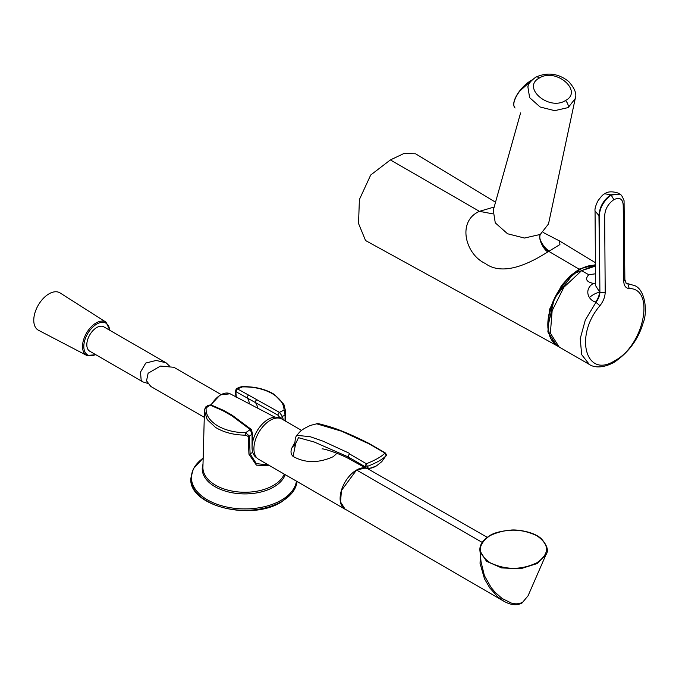 <?xml version="1.0" encoding="UTF-8"?>
<svg xmlns="http://www.w3.org/2000/svg" width="679" height="679" viewBox="0 0 679 679"><rect width="100%" height="100%" fill="white"/><g stroke="black" fill="none" stroke-linecap="round" stroke-linejoin="round"><path stroke-width="1.02" d="M539.381 78.017C521.251 87.328 548.929 111.263 565.437 100.568C583.567 91.266 555.906 67.323 539.381 78.017A5.627 3.251 60 0 0 535.765 77.177L535.765 77.177C530.689 80.937 528.067 84.162 527.897 86.878L528.016 86.479M495.526 202.206L415.607 153.81L404.013 153.462L390.383 159.921L370.709 175.012L359.395 199.533L358.537 223.501L365.548 240.536L558.062 346.324L556.882 345.738L547.877 331.946L549.566 309.344L561.431 285.664L569.953 276.073L579.357 269.028L595.441 264.691M583.668 267.45L579.628 269.487L548.734 251.349L547.987 251.773C528.415 264.36 502.494 276.243 485.205 263.427C465.421 254.387 456.695 221.295 479.433 211.339L494.168 207.027M520.589 112.909L493.26 210.286L495.271 222.848L507.527 233.754L524.468 238.04L540.297 234.442C537.403 239.551 546.468 250.364 549.464 250.924L548.734 251.349C546.553 250.424 544.227 247.903 541.757 243.795C539.813 239.823 539.321 236.708 540.297 234.442L548.505 223.943L575.232 98.582L568.204 107.579L554.641 110.66L540.119 106.985L529.62 97.649L527.889 86.878M492.733 213.834L479.433 211.339L390.383 159.921M547.987 251.773C544.94 251.247 537.632 239.415 540.297 234.442M579.628 269.487L565.514 281.437L554.361 298.378L548.369 316.991L548.751 333.431M543.158 232.464L559.589 240.994L559.92 244.542L549.464 250.924M595.568 283.236L593.421 283.423C586.359 281.938 584.797 279.044 588.744 274.749L595.5 273.79M588.744 274.749L581.631 270.649L595.449 266.126M581.631 270.649L563.893 287.251L552.137 310.744L550.372 333.194L559.156 347.02L589.372 364.462L581.674 354.642L580.222 338.677L585.298 320.055L595.941 302.316A1049.98 828.906 144.6 0 1 595.542 302.087C598.08 298.768 599.396 295.34 599.498 291.792L595.585 285.647L595.05 210.982L598.954 215.566C599.599 206.815 603.546 199.906 610.794 194.839L604.862 193.761C603.427 194.016 601.085 196.443 597.826 201.043C595.568 205.805 594.651 209.115 595.05 210.982M593.421 283.423C584.373 288.6 587.131 299.498 595.542 302.087M595.568 283.525L595.11 283.313M605.201 291.995L604.666 216.839C604.751 209.726 607.815 203.997 613.858 199.643C619.919 196.893 623.042 198.989 623.229 205.949L623.763 281.098C623.899 285.706 625.707 288.185 629.187 288.55C655.456 288.142 644.176 345.382 615.013 360.541C585.867 379.595 573.874 336.012 599.93 305.72C603.376 301.289 605.133 296.715 605.201 291.995A3.751 2.181 -0.4 0 1 599.896 292.021L599.379 220.098C598.547 210.049 602.485 201.697 611.185 195.068L619.732 194.177C620.937 194.152 622.38 196.316 624.06 200.67L624.867 279.544L626.114 283.168L634.865 285.698C645.254 289.806 647.902 312.247 642.971 323.459C638.184 339.483 628.61 352.409 614.257 362.247L615.013 360.541M625.979 283.075L627.438 283.372A1049.98 232.379 -159.2 0 1 627.837 283.601L629.187 288.55M589.406 297.529A24.308 14.03 -60 0 1 599.498 292.326M550.092 336.988A44.975 25.963 -60 0 1 557.136 293.336A44.975 25.963 -60 0 1 591.417 265.404M528.084 595.746L522.058 602.977C516.965 605.778 510.88 605.184 503.793 601.204L497.868 596.917L489.831 587.98L484.509 578.873L480.053 563.375L480.401 554.802M481.055 561.932L484.39 575.614L491.112 587.479L495.152 592.351L502.129 598.505L511.491 603.13C515.709 604.302 519.443 603.987 522.694 602.188L528.067 595.789L545.958 554.718L537.233 563.536L520.581 568.764L501.628 567.924L486.512 561.287L479.968 550.958L481.063 561.983M503.742 601.17L345.017 509.072L340.535 501.968L341.444 490.51L356.56 470.021L365.582 467.975M367.432 468.561L487.208 537.31M489.932 535.68C477.21 544.711 477.252 553.725 490.06 562.704C505.66 570.139 521.285 570.156 536.919 562.755C549.761 553.716 549.718 544.694 536.809 535.697C521.217 528.321 505.592 528.321 489.932 535.68L489.712 535.68C482.506 540.263 479.255 545.356 479.968 550.958L479.968 550.958M346.095 509.7A23.256 13.427 -60 0 1 344.932 509.148A23.256 13.427 -60 0 1 347.275 478.695A23.256 13.427 -60 0 1 356.56 470.021A23.256 13.427 -60 0 1 365.455 467.899M367.645 468.578A23.256 13.427 -60 0 1 368.188 468.866A23.256 13.427 -60 0 1 369.104 469.486M336.92 453.266L333.355 456.619C318.561 463.299 305.134 463.231 293.073 456.407L295.704 443.557L298.497 437.683L314.284 442.037L348.098 456.865L364.852 466.592L365.692 468.043C365.803 469.469 369.384 468.756 376.438 465.904L376.438 465.904A1.876 1.086 60 0 1 376.276 465.972M294.949 442.326L291.766 448.174C290.459 451.552 290.892 454.302 293.073 456.407M344.932 509.148L258.733 459.377A23.256 13.427 -60 0 1 261.076 428.924A23.256 13.427 -60 0 1 270.361 420.25A23.256 13.427 -60 0 1 279.638 418.205A23.256 13.427 -60 0 1 281.989 419.096L301.595 430.418M294.516 445.916L292.573 446.349M367.432 443.158L341.766 431.267L316.703 423.815C316.745 423.238 319.554 423.781 325.131 425.427C335.587 428.033 350.033 433.94 368.485 443.166L367.432 443.158M367.814 443.081L384.934 453.046C381.963 456.373 375.776 459.946 366.363 463.757L349.278 453.784L349.66 453.419L322.966 441.138L309.98 436.639L296.715 435.375C295.704 436.589 295.093 439.262 294.89 443.387L294.576 445.806M386.113 455.567L381.81 461.635L376.565 465.802C371.897 468.578 368.612 468.968 366.694 466.974L364.852 466.592L366.363 463.757L367.322 466.422C376.989 462.603 383.253 458.987 386.113 455.567L384.934 453.046L385.494 453.063C386.461 454.76 386.648 455.668 386.045 455.779L386.062 455.745M366.694 466.974L367.322 466.422M386.037 455.804L385.519 456.729M349.278 453.784L348.098 456.865L349.617 459.123L365.692 468.043M256.84 457.85L256.798 457.833A22.882 13.207 -60 0 1 252.053 447.351A22.882 13.207 -60 0 1 262.043 424.324A22.882 13.207 -60 0 1 279.68 418.196L279.714 418.222M204.235 417.305L150.772 386.436L146.528 380.826L148.132 373.246L160.482 366.057L173.883 367.297L220.964 394.474M169.394 365.93L166.083 362.798L103.794 326.828A14.064 8.123 120 0 0 90.799 333.262A14.064 8.123 120 0 0 88.032 349.558A14.064 8.123 120 0 0 89.73 351.196L142.972 381.938L147.462 383.304M166.083 362.798L156.195 360.439L145.773 363.044L140.485 372.117L141.173 380.24L142.972 381.938M86.742 355.44L38.508 330.274A21.567 12.451 -60 0 1 35.631 310.736A21.567 12.451 -60 0 1 60.066 292.929L105.975 322.126A19.241 11.11 -60 0 0 84.179 338.006A19.241 11.11 -60 0 0 86.742 355.44L95.9 354.761M280.393 418.4L278.093 415.259L236.487 391.987A1.876 1.239 -61.2 0 1 236.436 390.34A1.876 1.239 -61.2 0 1 237.658 388.974L279.459 412.365L282.388 416.439L283.347 419.885M285.027 420.853A13213.68 7687.129 118.7 0 0 285.07 415.115L284.068 410.099C283.864 403.759 279.96 398.31 272.381 393.727L271.362 393.149C262.866 388.668 252.978 386.597 241.69 386.945L241.52 387.48M268.281 464.894L256.348 463.638L250.093 453.878A13212.118 7686.221 -61.3 0 1 249.397 436.113L245.637 432.718L245.637 435.171L248.208 436.47L248.947 454.226L256.407 465.14L269.936 465.853M211.067 404.93A1.876 1.078 111.6 0 0 210.184 405.142L208.224 405.261L211.067 404.93L223.527 410.354L231.836 414.979L251.383 429.51A1.876 1.044 130 0 0 250.237 429.561A297.657 173.162 118.7 0 0 245.637 432.718C234.858 432.599 225.564 430.325 217.747 425.886L216.762 425.283C209.132 420.301 205.593 414.496 206.144 407.867L205.482 407.111L204.404 410.523L207.197 419.605L215.557 427.422C223.824 432.438 233.848 435.027 245.637 435.171M278.093 415.259A1.876 0.823 -59.6 0 1 278.331 413.774A1.876 0.823 -59.6 0 1 279.459 412.365A297.657 173.162 -61.3 0 1 284.068 410.099L285.681 411.601L285.638 421.209M239.101 387.336L236.224 388.787L237.658 388.974A298.616 167.705 120.4 0 1 241.69 386.945L239.101 387.336L241.605 386.724C253.148 386.351 263.299 388.481 272.075 393.116L274.299 394.423L283.881 404.37L285.681 411.584L285.545 421.158M223.527 410.354A1.876 1.052 115.6 0 0 222.602 410.549L210.184 405.142A298.616 167.705 -59.6 0 0 206.144 407.867L204.498 409.276M222.602 410.549L232.023 415.904L250.237 429.561L252.07 434.288A293.931 170.998 -61.3 0 0 249.397 436.113A1.876 1.095 177.8 0 1 248.208 436.47M251.383 429.51L252.546 434.034A1.876 0.586 -165 0 1 252.07 434.288L252.062 447.817M279.884 417.016A1.876 1.392 -23.6 0 0 282.388 416.439A293.931 170.998 118.7 0 1 285.07 415.115A1.876 1.035 0.4 0 0 285.604 414.462M236.487 391.987L235.859 392.352A1.876 1.434 156.9 0 1 235.384 391.817L236.02 397.13M235.859 392.352L236.377 397.648M532.175 79.85L518.96 91.818C513.731 99.406 512.441 104.804 515.081 108.02A19.224 7.851 -48.4 0 1 519.096 92.005A19.224 7.851 -48.4 0 1 531.733 80.292M519.011 91.809A18.851 7.698 -48.4 0 1 532.039 79.986M513.808 103.955A18.851 7.698 -48.4 0 1 518.968 91.86M565.437 100.568A5.627 3.251 60 0 1 568.204 107.579M575.317 98.141L575.232 98.574C577.014 94.109 574.816 88.414 568.646 81.488C558.418 73.4 547.461 71.966 535.765 77.177M613.858 199.643L611.185 195.068M599.93 305.72L595.941 302.316C598.479 298.998 599.795 295.569 599.896 292.021L598.954 215.566M623.763 281.098A3.751 2.181 -0.4 0 0 624.867 279.544M610.794 194.839L619.528 194.067M595.441 265.251A45.221 26.108 120 0 0 554.624 298.531A45.221 26.108 120 0 0 556.788 345.331M482.192 542.394L356.56 470.021M522.058 602.977L522.694 602.188M489.601 535.867L489.712 535.68C493.446 533.007 500.372 531.165 510.489 530.138C516.244 529.255 533.719 531.521 541.231 538.634C547.308 545.441 548.887 550.805 545.958 554.726M536.919 562.755L537.233 563.536M376.565 465.802A1.876 1.086 60 0 1 376.438 465.904L381.81 461.635M210.804 404.837L220.225 394.881L230.113 393.795A19.241 11.11 120 0 0 211.152 404.964M95.586 354.574A18.308 10.567 -60 0 1 85.401 338.405A18.308 10.567 -60 0 1 99.389 322.864A18.308 10.567 -60 0 1 109.65 330.215M249.337 403.818A19.878 11.161 120.4 0 0 247.419 398.276A1.876 1.154 -59.5 0 1 247.36 396.672A1.876 1.154 -59.5 0 1 248.607 395.237M285.197 474.655A41.903 24.605 -179.1 0 1 274.061 486.826A41.903 24.605 -179.1 0 1 224.681 490.892A41.903 24.605 -179.1 0 1 203.004 464.215M203.165 458.138A52.614 30.894 0.9 0 0 208.979 500.712A52.614 30.894 0.9 0 0 281.573 500.033A52.614 30.894 0.9 0 0 296.434 481.148M204.506 409.165L202.919 467.237A41.249 24.223 0.9 0 0 228.271 490.221A41.249 24.223 0.9 0 0 273.612 485.29A41.249 24.223 0.9 0 0 284.263 474.12M256.755 399.778A1.876 1.002 -62.2 0 0 255.593 401.272A1.876 1.002 -62.2 0 0 255.601 402.851A20.03 11.246 -59.6 0 1 257.579 408.121M281.938 501.331A53.157 31.217 0.9 0 0 297.054 481.504L292.496 492.547L281.751 501.747C251.357 521.608 188.185 505.872 190.841 478.271A53.157 31.217 0.9 0 0 223.671 507.731A53.157 31.217 0.9 0 0 281.938 501.331M252.741 452.324L250.093 453.878A1.876 1.095 177.7 0 1 248.947 454.226M231.836 414.979A1.876 1.112 122.7 0 0 230.75 415.081M559.589 240.994L595.424 262.697M614.257 362.247C600.66 369.648 592.215 366.499 589.364 364.462M604.862 193.761C609.224 189.738 619.961 193.235 619.324 193.939L619.723 194.169M557.018 345.526L550.542 338.329L547.8 327.108L554.293 298.616L573.254 273.934L595.441 265.141M316.753 423.806L310.49 425.394C299.957 430.257 300.449 431.521 296.765 435.307M368.485 443.158L385.494 453.063M349.626 459.131C340.485 453.869 322.729 448.089 321.999 448.963L322.007 448.963M367.695 468.586L368.188 468.866M230.113 393.795L274.876 417.144M109.964 330.393L105.975 322.126M252.546 434.034L252.138 445.399M208.224 405.261L205.482 407.111M203.165 458.13L193.388 468.748L190.841 478.271M236.216 388.787L235.384 391.817"/></g></svg>
